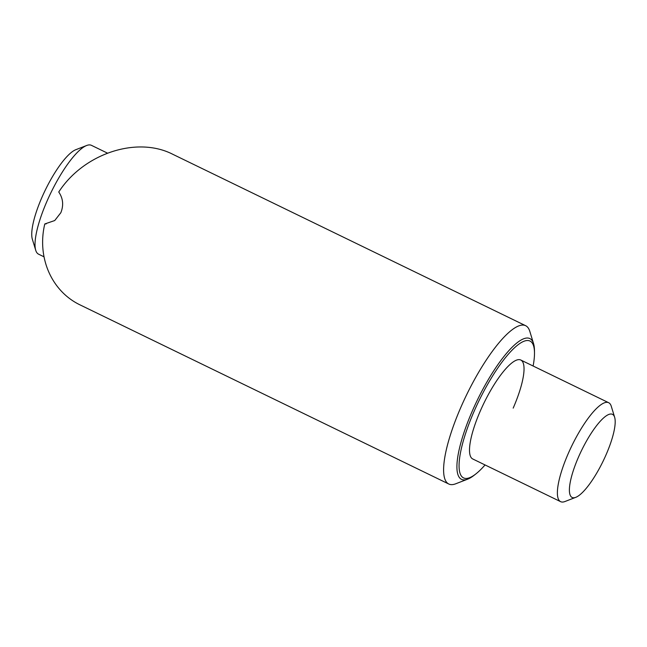 <?xml version="1.0" encoding="UTF-8"?>
<svg xmlns="http://www.w3.org/2000/svg" width="647" height="647" viewBox="0 0 647 647"><rect width="100%" height="100%" fill="white"/><g stroke="black" fill="none" stroke-linecap="round" stroke-linejoin="round"><path stroke-width="0.97" d="M43.956 256.786L38.577 254.174A60.494 15.763 -64.1 0 1 35.731 250.3A60.494 15.763 -64.1 0 1 46.956 201.282A60.494 15.763 -64.1 0 1 86.641 145.502A60.494 15.763 -64.1 0 1 91.445 145.34L107.37 153.08M35.731 250.3L32.35 239.236A51.695 13.466 -64.1 0 1 41.942 197.343A51.695 13.466 -64.1 0 1 75.853 149.683L86.641 145.502M575.773 497.333L564.985 501.514A54.995 14.323 -64.1 0 1 560.617 501.66A54.995 14.323 -64.1 0 1 568.236 453.571A54.995 14.323 -64.1 0 1 608.681 402.717A54.995 14.323 -64.1 0 1 611.269 406.243L614.65 417.307A46.196 12.034 -64.1 0 1 606.077 454.736A46.196 12.034 -64.1 0 1 575.773 497.333A46.196 12.034 -64.1 0 1 578.507 457.057A46.196 12.034 -64.1 0 1 614.65 417.307M560.617 501.66L472.739 458.966A54.995 14.323 -64.1 0 1 480.357 410.877A54.995 14.323 -64.1 0 1 520.803 360.031A54.995 14.323 -64.1 0 1 513.184 408.12M475.707 474.049L474.041 475.351A78.238 20.38 -64.1 0 1 467.724 479.136A78.238 20.38 -64.1 0 1 472.342 410.942A78.238 20.38 -64.1 0 1 533.557 343.614A78.238 20.38 -64.1 0 1 534.479 350.917L534.495 353.044A76.087 19.822 115.9 0 0 513.5 348.733A76.087 19.822 115.9 0 0 474.065 411.411A76.087 19.822 115.9 0 0 475.707 474.049A76.087 19.822 115.9 0 0 485.056 464.95M467.724 479.136L455.755 483.778A87.992 22.92 -64.1 0 1 448.767 484.005A87.992 22.92 -64.1 0 1 460.963 407.068A87.992 22.92 -64.1 0 1 525.671 325.708A87.992 22.92 -64.1 0 1 529.804 331.345L533.557 343.614M533.12 366.016A76.087 19.822 115.9 0 0 534.495 353.044M525.671 325.708L172.741 154.269C136.921 135.886 83.633 153.533 58.748 192.005C63.099 198.378 63.794 205.277 60.842 212.701L54.736 220.538L44.78 223.967L46.204 223.886M44.78 223.967C36.758 257.668 51.647 291.506 80.503 305.109L448.767 484.005M520.803 360.031L608.681 402.717"/></g></svg>
